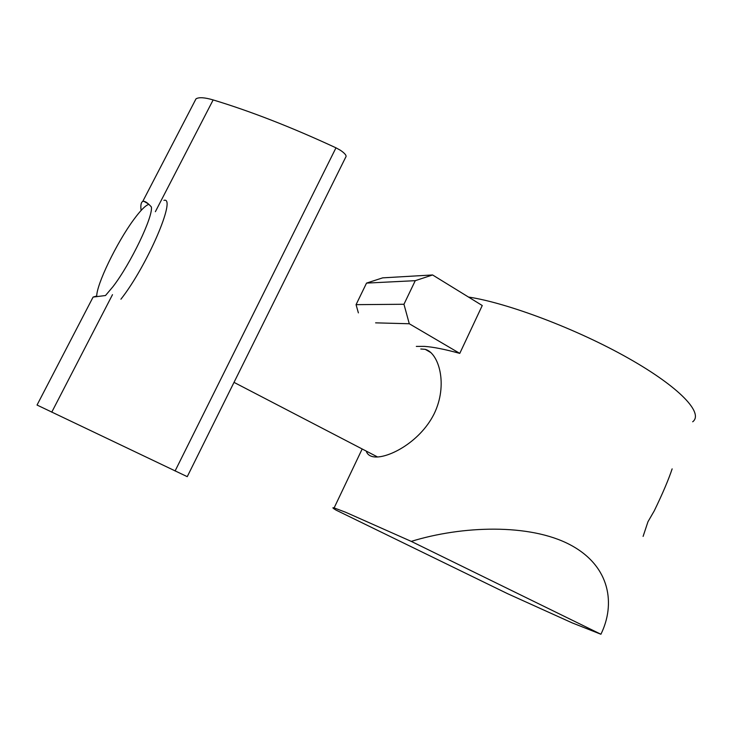 <?xml version="1.0" encoding="UTF-8"?>
<svg xmlns="http://www.w3.org/2000/svg" width="732" height="732" viewBox="0 0 732 732"><rect width="100%" height="100%" fill="white"/><g stroke="black" fill="none" stroke-linecap="round" stroke-linejoin="round"><path stroke-width="1.1" d="M366.247 451.095C367.052 453.785 368.974 455.579 371.993 456.466L372.789 456.667C386.148 459.669 419.418 443.098 434.003 414.102C448.423 384.748 438.807 352.906 425.219 349.329L420.808 348.999M345.55 512.217L334.121 507.907C332.026 507.358 332.639 508.081 335.979 510.076L507.624 593.707L572.195 622.895L600.908 634.251C615.438 604.769 610.891 566.403 570.274 544.855C529.666 523.27 461.791 525.75 411.256 541.387L345.55 512.217M416.316 346.41L424.221 346.373C433.015 346.941 444.864 349.283 459.778 353.391L409.289 323.754L403.954 304.265L356.063 304.658L358.387 312.884M459.778 353.391L482.251 305.519L432.585 274.958L382.662 277.858L366.531 283.101L356.063 304.658M375.608 322.849L409.289 323.754M672.141 468.873C668.536 479.716 662.57 493.725 654.234 510.89L647.957 521.76L643.099 536.4M692.692 421.788C703.964 413.287 679.918 387.31 628.212 358.122C576.67 328.942 507.56 302.947 468.489 297.046M600.908 634.251L411.256 541.387M432.585 274.958L415.264 280.676L403.954 304.265M415.264 280.676L366.531 283.101M175.076 470.996L335.979 147.827L340.389 150.252C345.156 153.51 346.922 155.834 345.696 157.206L187.246 476.66L37.039 405.043L93.092 297.082L105.509 295.518L113.012 286.615C130.744 263.621 153.345 216.352 151.368 206.946C148.248 203.45 145.741 201.556 143.838 201.282L148.23 203.789M148.87 204.374C145.586 205.271 140.544 210.349 133.746 219.609C116.763 242.512 96.093 285.242 96.725 296.698M163.913 200.348C176.998 196.249 147.361 265.734 120.926 299.196M141.111 210.432C140.462 205.399 141.001 202.398 142.749 201.428L143.838 201.282M335.979 147.827C291.574 127.231 250.628 111.264 213.149 99.927C204.649 97.429 198.93 97.063 196.011 98.838L194.392 101.94M93.092 297.082L96.734 295.975M155.376 211.694L213.149 99.927M51.743 412.189L112.49 294.667M425.219 349.329L430.992 352.668M334.121 507.907L362.175 448.972M234.011 382.369L377.584 456.988M142.749 201.428L196.011 98.838"/></g></svg>
